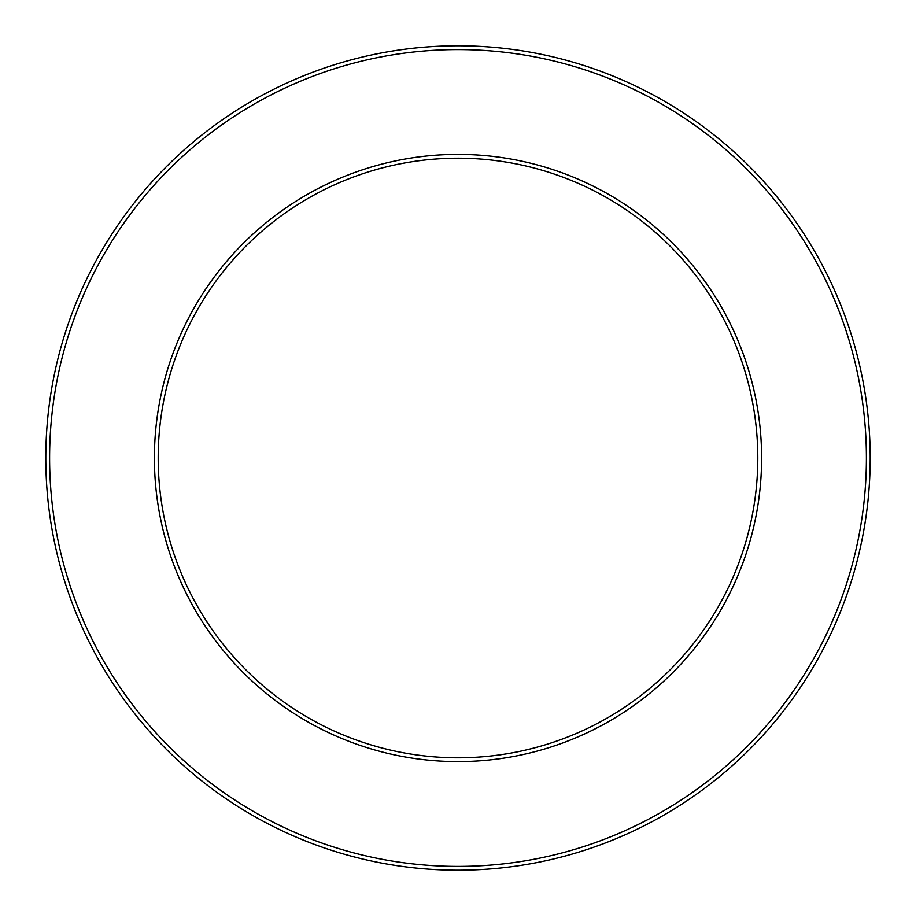 <?xml version="1.0" encoding="UTF-8"?>
<svg xmlns="http://www.w3.org/2000/svg" width="916" height="916" viewBox="0 0 916 916"><rect width="100%" height="100%" fill="white"/><g stroke="black" fill="none" stroke-linecap="round" stroke-linejoin="round"><path stroke-width="1.37" d="M757.795 458A299.795 299.795 0 0 1 308.097 717.629A299.795 299.795 0 0 1 308.097 198.371A299.795 299.795 0 0 1 757.795 458A299.795 299.795 0 0 1 308.097 717.629A299.795 299.795 0 0 1 308.097 198.371A299.795 299.795 0 0 1 757.795 458A299.795 299.795 0 0 1 308.097 717.629A299.795 299.795 0 0 1 308.097 198.371A299.795 299.795 0 0 1 757.795 458A299.795 299.795 0 0 1 308.097 717.629A299.795 299.795 0 0 1 308.097 198.371A299.795 299.795 0 0 1 757.795 458A299.795 299.795 0 0 1 308.097 717.629A299.795 299.795 0 0 1 308.097 198.371A299.795 299.795 0 0 1 757.795 458A299.795 299.795 0 0 1 308.097 717.629A299.795 299.795 0 0 1 308.097 198.371A299.795 299.795 0 0 1 757.795 458M870.2 458A412.2 412.2 0 0 1 251.9 814.977A412.2 412.2 0 0 1 251.9 101.023A412.2 412.2 0 0 1 870.2 458M866.399 458A408.399 408.399 0 0 1 253.801 811.679A408.399 408.399 0 0 1 253.801 104.321A408.399 408.399 0 0 1 866.399 458A408.399 408.399 0 0 1 253.801 811.679A408.399 408.399 0 0 1 253.801 104.321A408.399 408.399 0 0 1 866.399 458M761.608 458A303.608 303.608 0 0 1 306.196 720.926A303.608 303.608 0 0 1 306.196 195.074A303.608 303.608 0 0 1 761.608 458"/></g></svg>
